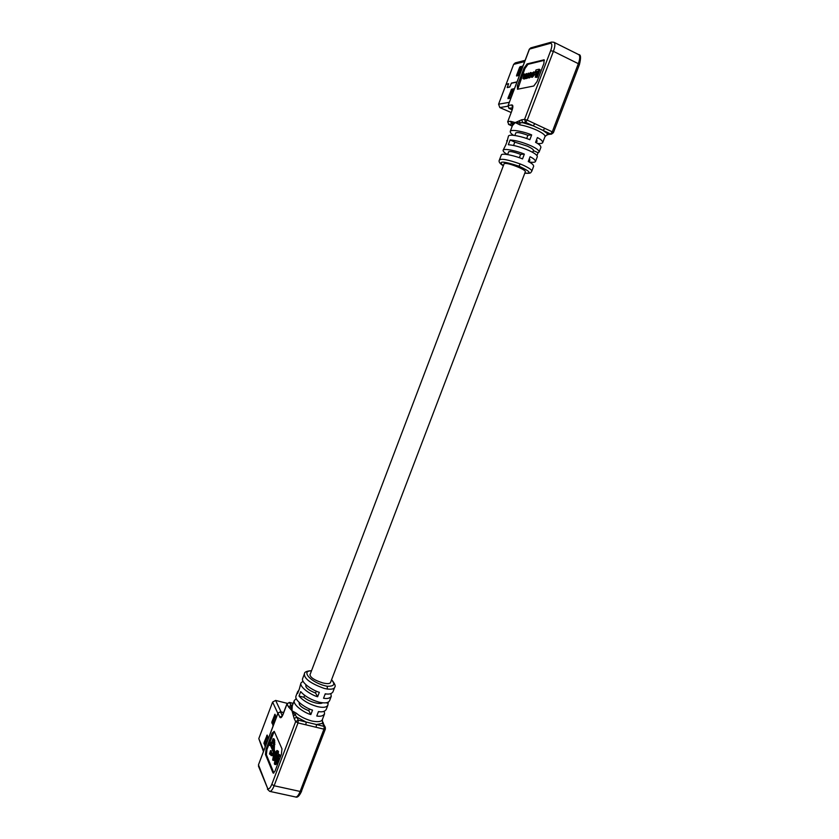 <?xml version="1.0" encoding="UTF-8"?>
<svg xmlns="http://www.w3.org/2000/svg" width="839" height="839" viewBox="0 0 839 839"><rect width="100%" height="100%" fill="white"/><g stroke="black" fill="none" stroke-linecap="round" stroke-linejoin="round"><path stroke-width="1.26" d="M308.836 710.717C302.344 708.126 299.135 705.62 299.198 703.197L299.219 703.134M319.093 711.661L318.296 712.017M273.336 758.718L273.441 755.698L272.665 759.945L273.094 760.386L274.636 759.043L275.79 752.719L276.597 751.943L276.576 755.729L277.52 751.073L276.975 750.475L274.773 753.516L273.388 750.276L273.996 744.12L273.094 738.687L271.909 741.833L272.56 743.364L273.504 743.553L272.969 749.29L270.42 743.312L270.819 742.253L269.665 742.505L269.634 745.399L270.032 744.35L273.514 752.562L271.396 754.397L270.494 750.664L269.466 753.999L270.179 753.684L271.102 755.572L273.944 753.569L274.563 755.949L273.797 758.823M271.972 753.978L271.186 750.957M311.468 670.885C300.299 670.508 311.049 683.114 327.168 686.25C334.1 686.428 335.548 684.33 331.489 679.947M331.583 679.695C334.845 683.68 335.894 686.176 334.74 687.193L332.926 691.944C331.541 693.884 328.972 694.503 325.238 693.801L323.55 698.247C327.283 698.95 329.842 698.31 331.248 696.339L330.87 693.654M331.248 696.339L329.57 700.733C328.322 703.019 324.787 703.481 318.988 702.128C310.933 699.799 304.84 696.297 300.687 691.619L299.02 696.034C303.152 700.743 309.234 704.257 317.289 706.574C323.099 707.927 326.633 707.445 327.892 705.127L326.214 709.511C324.787 711.566 322.197 712.259 318.463 711.577L316.764 716.013C320.508 716.684 323.099 715.982 324.536 713.895L324.284 711.273M322.994 722.169L323.634 724.193L322.554 723.375L322.354 719.6L324.536 713.895M327.892 705.127L328.28 702.159M316.293 691.137L315.558 693.056C309.035 690.445 305.784 687.98 305.805 685.652L305.983 685.327M305.878 724.812L298.013 722.924L274.122 785.755L300.142 791.46L323.948 729.164L305.878 724.812L306.141 722.043L296.796 717.125L295.076 714.797L296.387 713.265L291.993 710.759L288.438 706.826L290.986 705.442L291.993 710.759L295.076 714.797L293.44 715.961L291.993 710.759L292.245 705.935L294.332 700.439C292.433 704.812 304.83 713.077 310.839 714.566L308.825 710.738L309.507 708.955M308.825 710.738C302.313 708.126 299.083 705.609 299.145 703.187L299.334 702.841M304.599 695.321L303.865 697.251C306.613 699.653 310.409 701.519 315.244 702.83C318.925 703.69 321.4 703.68 322.637 702.788M310.147 674.367L309.979 674.682C310.42 677.618 314.709 680.366 322.826 682.915C327.273 683.963 329.853 683.827 330.566 682.495L330.629 682.212M278.233 754.471L278.454 751.293L276.975 750.475M276.314 754.607L276.943 752.593M275.318 759.704L276.293 755.069M273.094 760.386L274.762 760.354M274.573 756.39L273.441 755.698M274.217 758.215L274.552 757.187M271.102 755.572L272.423 755.624L274.143 754.051M269.634 745.399L270.557 745.588M273.157 747.769L271.343 743.522L271.742 742.473L270.819 742.253M275.129 752.384L274.269 749.605L274.689 740.428L274.017 738.897L273.094 738.687M273.881 772.981L266.372 754.691L266.991 749.384L274.248 731.367L281.977 748.87L281.38 754.366L275.087 770.947L273.325 773.18L272.916 772.729L265.46 754.481L266.078 749.175L272.13 733.192L274.227 731.335M280.278 757.26L279.607 754.618L278.663 754.408L277.038 755.866L275.475 762.819M275.003 762.703L275.108 759.652L274.332 763.93L274.773 764.392L276.325 763.05L277.478 756.673L278.296 755.897L277.887 758.802L278.275 759.715L279.377 759.662M278.003 758.592L278.642 756.537M274.773 764.392L275.716 764.612L277.269 763.259L277.992 759.033M276.262 760.365L275.108 759.652M275.884 762.221L276.241 761.141M322.554 723.375L316.429 724.529L324.19 726.406L322.554 723.375M318.275 712.059L319.166 711.661M324.987 694.472L326.109 693.905M327.168 686.25L327.43 689.06L324.211 688.42C310.619 683.481 304.022 678.615 304.421 673.843L302.638 678.562C300.834 682.684 313.325 690.77 319.323 692.301L317.624 696.758C311.626 695.237 299.156 687.11 300.97 682.946L299.303 689.039L297.635 693.423L297.656 691.693L298.81 690.329M300.97 682.946L303.015 681.216M294.332 700.439L296.261 698.656M310.839 714.566L312.538 710.119C306.529 708.619 294.111 700.397 295.989 696.066L297.656 691.693M293.189 703.47L289.57 702.579L290.986 705.442L292.706 704.729M317.624 696.758L315.558 693.056M299.02 696.034L303.865 697.251M326.14 702.799L327.871 703.229M288.438 706.826L287.032 703.952L283.11 714.304C281.778 717.471 280.698 718.446 279.859 717.24L278.003 713.255L258.464 764.853L267.431 787.894C268.532 789.835 269.99 788.65 271.815 784.35L295.674 721.582L294.185 718.541L296.796 717.125L298.296 720.145L316.429 724.529L316.177 727.298M289.602 708.137L292.245 705.945M277.52 751.073L278.454 751.293M273.357 741.267L274.28 741.477M273.766 740.208L274.689 740.428M272.56 743.364L272.969 742.305L273.514 743.585M270.42 743.312L271.343 743.522M270.578 752.635L271.5 752.845M273.818 756.589L274.573 756.768M274.636 759.043L275.58 759.264M275.36 755.331L276.293 755.54M275.79 752.719L276.723 752.94M278.275 759.715L279.219 755.016L280.174 755.236M279.219 755.016L278.663 754.408M275.486 760.564L276.262 760.742M276.325 763.05L277.269 763.259M277.048 759.295L277.992 759.515M277.478 756.673L278.422 756.883M278.538 759.243L279.45 759.452M267.672 736.233L265.134 742.935L265.648 745.483M275.549 715.415L272.979 722.201L273.524 724.686M263.729 750.643L258.8 738.593L272.612 702.075L275.643 700.429L287.19 703.334M267.18 735.069L264.033 742.672L265.093 746.479L268.186 738.76L267.18 735.069M272.916 725.567L276.094 717.88L274.972 714.22L271.878 721.939L273.084 725.599M266.854 741.666L265.711 741.403M258.8 738.593L263.415 751.461M268.029 739.19L266.76 742.525M524.826 173.107C532.062 173.683 530.143 171.387 519.058 166.206C502.834 160.941 497.6 160.784 503.348 165.734M519.058 166.206L520.117 163.92C507.826 159.599 500.914 158.309 499.383 160.039L501.303 154.984C501.963 152.572 516.688 156.295 522.519 158.928L524.344 154.135C518.512 151.492 503.778 147.8 503.085 150.275C503.096 151.555 504.606 152.981 507.595 154.565L508.675 151.723M506.892 141.98L508.455 136.138C509.21 133.485 524.008 137.051 529.829 139.725L531.664 134.911C525.843 132.237 511.024 128.703 510.238 131.419C510.112 132.583 511.245 133.873 513.636 135.32M506.662 140.858L507.574 140.197L505.781 144.927L503.085 150.275M519.509 120.701L519.949 122.809L515.23 122.578L512.136 123.826L512.042 121.707L515.23 122.578L521.659 119.788L522.707 122.683L519.949 122.809L519.918 124.885L515.23 122.578L512.451 125.588M536.981 155.572L538.061 152.75L539.099 152.058C539.299 150.517 536.603 148.44 531.035 145.829C523.075 142.378 516.1 140.417 510.122 139.966L508.319 144.717C514.276 145.22 521.239 147.182 529.21 150.632C534.779 153.233 537.474 155.278 537.296 156.788L535.481 161.518C534.978 162.399 532.849 162.556 529.105 161.979L529.923 159.756M529.262 158.865L529.787 160.113M536.499 139.903L536.981 141.246M532.755 152.415L533.499 150.538C533.635 149.604 531.569 148.136 527.312 146.133L514.821 142.116L513.552 145.451M525.298 171.88L525.403 171.743C525.508 170.915 523.421 169.509 519.152 167.538C511.024 164.161 506.001 162.871 504.082 163.647L504.071 163.846M526.21 77.859L524.815 78.184L524.711 77.471L523.012 78.562L524.249 74.031L523.379 77.912L526.399 73.538L525.319 76.37L525.183 77.503L525.801 77.429L528.297 73.108L526.21 77.859L527.406 78.226L527.689 77.492M525.592 78.478L526.944 78.216M523.735 78.782L525.277 78.405M524.207 77.712L525.455 74.388L524.564 73.958M526.032 77.345L527.28 73.968L526.399 73.538M537.075 77.387L540.022 69.647L539.11 69.207L536.173 76.947L537.075 77.387L535.23 77.157L537.442 71.305L535.324 71.787L537.18 72.018M544.438 60.293L527.962 64.341L524.878 68.63L517.736 89.207M533.677 74.828L534.359 73.024L536.215 72.605L535.523 74.419L533.677 74.828L536.069 74.944M531.402 75.51L531.916 74.115M527.71 77.503L528.203 74.807L530.479 72.542L530.437 75.248L527.71 77.503L529.063 77.933L530.762 76.873M531.37 73.853L533.887 71.829L533.321 74.608L531.601 76.748L530.72 76.863L530.793 75.458L531.056 76.223L531.905 76.087L533.478 72.521L531.37 73.853L532.587 74.199L533.573 73.066M534.946 72.899L533.887 71.829M530.72 76.863L532.503 77.178L534.212 75.091M531.916 76.087L531.118 75.374M512.524 125.336L510.458 121.309L512.042 121.707M522.707 122.683L533.195 125.84L525.613 122.305L522.707 122.683M526.672 138.529L527.899 135.299C521.05 132.772 517.002 131.996 515.744 132.971L515.712 133.202M524.344 154.135L520.641 154.376C513.804 151.849 509.776 151.01 508.56 151.859L508.539 152.069M520.641 154.376L519.362 157.732M539.099 152.058L540.903 147.318C540.83 145.776 539.047 144.119 535.555 142.357L537.39 137.565C540.872 139.326 542.644 141.004 542.718 142.588L545.014 136.537C545.402 135.184 542.718 133.086 536.981 130.244C530.605 127.455 524.92 125.661 519.918 124.885M520.117 163.92L523.588 165.377C529.598 168.251 532.314 170.233 531.737 171.324L533.677 166.237C533.552 164.822 531.748 163.248 528.255 161.528L530.08 156.736C533.573 158.466 535.376 160.06 535.481 161.518M542.718 142.588C542.277 143.448 540.526 143.731 537.463 143.459M543.127 130.465L548.496 134.429L546.567 135.184L547.594 134.261L550.615 133.957L533.195 125.84L534.831 123.69L544.773 128.336L543.127 130.465M537.002 81.624L543.913 63.418L544.102 59.81L527.081 63.911L523.997 68.2L517.38 85.693L517.474 89.259L533.772 85.998L537.002 81.624M531.664 134.911L527.899 135.299M538.061 152.75L533.436 150.632M514.821 142.116L510.122 139.966M544.993 136.61L546.567 135.184L545.014 136.537M512.535 124.969L512.136 123.826L508.759 124.487L512.251 126.112M510.238 131.419L512.514 125.378M536.173 76.947L535.23 77.157M535.324 71.787L536.037 69.91L539.11 69.207M535.523 74.419L536.142 74.723M536.215 72.605L536.834 72.909M528.308 76.884L528.518 74.776L530.605 73.171L530.122 75.279L528.308 76.884M530.678 73.727L528.853 76.758M526.514 77.796L527.406 78.226M528.297 73.108L528.916 73.413M531.695 73.759L532.587 74.199M509.2 102.337L498.586 104.204L506.074 84.414L508.549 83.89L507.196 87.581L509.755 87.067L511.35 83.281L516.855 82.096M511.612 89.207L514.097 88.714L514.055 89.406L511.035 97.376L510.448 98.194L507.983 98.635L508.025 97.932L511.612 89.207L512.671 89.71L509.095 98.436L508.025 97.932M514.045 89.437L512.671 89.71M511.077 112.489L499.834 107.57L498.586 104.204M516.929 81.907L511.412 83.092L509.818 86.878L507.28 87.392L508.633 83.711L506.137 84.225L513.636 64.383L515.251 62.883L525.088 60.366M519.068 75.426L516.551 75.982L516.593 75.3L519.593 67.361L522.728 65.924L519.068 75.426M522.655 66.701L520.662 67.875L517.684 75.741M334.73 687.204C334.247 688.882 331.814 689.501 327.43 689.06M296.387 713.265C300.236 716.6 305.365 719.17 311.793 720.995C317.897 722.201 321.421 721.739 322.354 719.6M294.185 718.541L293.44 715.961M283.613 712.647L280.509 711.891L282.303 715.709M271.815 784.35L274.122 785.755C272.57 789.625 271.102 791.492 269.697 791.366L295.611 796.987C297.079 797.134 298.59 795.288 300.142 791.46L301.61 791.208C299.418 795.928 297.415 797.858 295.611 796.987M273.86 772.939L272.916 772.729M266.372 754.691L265.46 754.481M266.991 749.384L266.078 749.175M273.042 733.412L272.13 733.192M301.579 790.883L325.385 729.018L325.28 727.235L324.19 726.406L323.948 729.164L325.385 729.018L325.28 727.235L323.634 724.193M293.231 703.355L289.392 702.411L287.032 703.952L289.088 702.526M286.728 703.155L287.263 703.512M279.859 717.24L282.229 715.845M298.296 720.145L295.674 721.582L298.013 722.924L298.296 720.145M258.643 764.381L277.971 713.014L280.509 711.891L278.244 712.804M258.443 766.08L267.431 787.894M273.388 750.276L274.322 750.496M273.346 749.384L274.269 749.605M273.996 744.12L274.919 744.329M273.913 742.536L274.835 742.756M271.49 755.415L272.423 755.624M277.845 713.349L272.612 702.075M281.055 711.891L275.643 700.429M267.389 735.572L266.771 735.425M265.134 742.935L264.033 742.672M265.009 743.962L263.907 743.7M275.276 714.818L274.626 714.66M272.979 722.201L271.878 721.939M272.864 723.218L271.763 722.956M512.545 107.78L509.116 108.346L512.105 109.741M544.773 128.336L552.272 131.838L578.333 63.68L553.404 51.336L527.238 120.145L534.831 123.69M521.659 119.788L524.553 119.4L550.678 50.665C552.366 45.694 552.23 43.261 550.258 43.366L529.472 49.102L508.098 105.557L511.853 104.917C513.153 105.032 513.195 106.878 511.979 110.465L507.731 121.686L510.458 121.309M548.496 134.429L551.527 134.125L550.615 133.957L552.272 131.838L553.394 132.677L579.403 64.634L578.333 63.68C580.095 58.709 580.21 55.678 578.669 54.598L553.96 42.286M550.258 43.366L551.601 42.086L553.887 42.244C555.345 43.292 555.187 46.323 553.404 51.336L550.678 50.665M518.261 86.113L517.38 85.693M524.878 68.63L523.997 68.2M527.962 64.341L527.081 63.911M544.375 60.114L543.724 59.8M508.759 124.487L507.731 121.686L508.759 124.487M508.486 124.34L512.241 126.144M507.647 121.949L511.979 110.465M524.553 119.4L525.613 122.305L527.238 120.145L524.553 119.4M511.874 110.738L512.797 107.497M512.566 107.539L511.853 104.917M512.084 109.783L508.979 108.325L508.098 105.557L508.843 108.179M508.014 105.84L529.304 49.228L530.772 47.875L529.346 49.438M528.633 77.398L529.524 77.828M530.835 74.21L531.727 74.64M528.161 77.503L529.063 77.933M528.161 75.709L529.052 76.15M529.661 73.318L530.552 73.748M528.518 74.776L529.409 75.206M525.529 78.079L526.42 78.509M525.004 78.195L525.896 78.625M523.672 78.488L524.564 78.918M523.284 78.572L524.176 79.002M523.421 76.989L524.302 77.419M525.319 76.37L526.21 76.8M531.601 76.748L532.503 77.178M531.045 76.873L531.947 77.303M532.639 72.647L533.531 73.077M511.024 90.025L512.084 90.528M507.805 106.228L499.834 107.57M520.19 66.522L521.26 67.047M519.593 67.361L520.662 67.875M516.593 75.3L517.569 75.762M524.616 61.604L513.636 64.383M299.198 703.197L299.397 702.673M305.753 685.956L306.13 684.949M309.916 674.965L504.197 163.521M514.842 135.467L515.859 132.814M330.398 682.81L525.424 171.544M532.734 152.394L533.531 150.307M536.383 142.819L537.138 140.858M269.634 754.177L270.462 754.366M270.494 750.664L271.427 750.874M322.417 719.453L322.438 720.114M311.542 670.697C306.728 670.969 304.358 672.018 304.421 673.843M287.001 703.711L282.229 716.212M283.666 712.531L280.331 711.713M267.41 789.163L269.697 791.366M499.383 160.039C498.429 161.675 499.75 163.595 503.327 165.797M524.805 173.18C531.853 173.725 530.458 172.477 531.737 171.324M546.053 135.53L547.122 134.995M551.601 42.086L530.772 47.875M551.527 134.125L553.394 132.677M579.403 64.634C581.112 57.755 580.871 54.409 578.669 54.598M531.779 72.951L530.94 72.542M525.707 78.614L524.815 78.184M523.893 78.992L523.012 78.562"/></g></svg>
